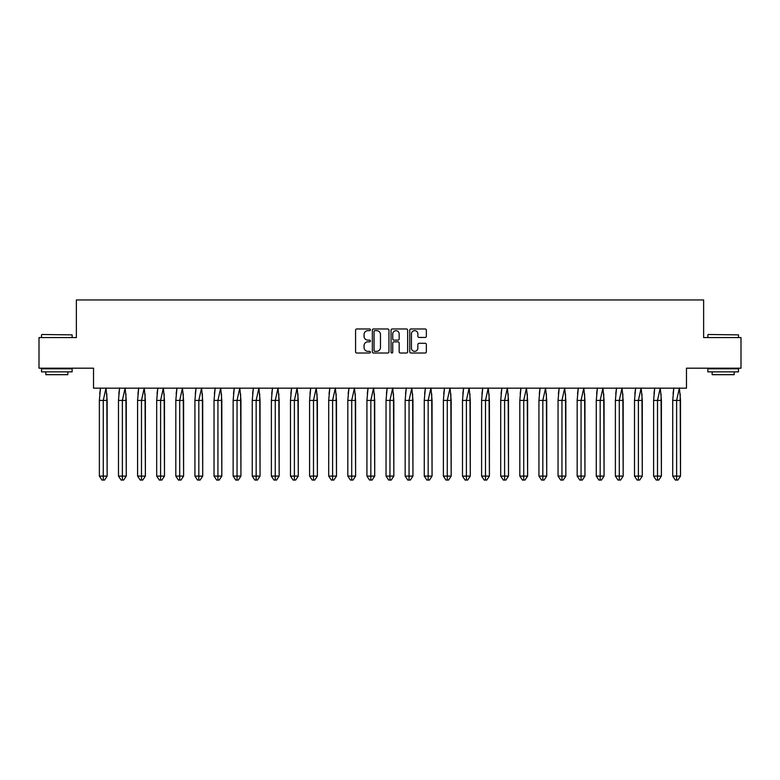 <?xml version="1.0" encoding="UTF-8"?>
<svg xmlns="http://www.w3.org/2000/svg" width="780" height="780" viewBox="0 0 780 780"><rect width="100%" height="100%" fill="white"/><g stroke="black" fill="none" stroke-linecap="round" stroke-linejoin="round"><path stroke-width="1.17" d="M370.402 329.813A0.839 0.839 0 0 0 369.554 328.965L356.782 328.965A1.199 1.199 0 0 0 355.573 330.174L355.573 351.819A1.199 1.199 0 0 0 356.782 353.018L369.554 353.018A0.839 0.839 0 0 0 370.402 352.18A0.839 0.839 0 0 0 369.554 351.341L367.906 351.341A3.851 3.851 0 0 1 364.055 347.49L364.055 345.686A3.851 3.851 0 0 1 367.906 341.835L369.554 341.835A0.839 0.839 0 0 0 370.402 340.997A0.839 0.839 0 0 0 369.554 340.148L367.906 340.148A3.851 3.851 0 0 1 364.055 336.307L364.055 334.503A3.851 3.851 0 0 1 367.906 330.652L369.554 330.652A0.839 0.839 0 0 0 370.402 329.813M39 337.565L39 368.189L93.522 368.189L93.522 388.167L686.478 388.167L686.478 368.189L741 368.189L741 337.565L703.638 337.565L703.638 299.949L76.362 299.949L76.362 337.565L39 337.565M425.149 337.447A1.199 1.199 0 0 0 426.348 336.248L426.348 330.174A1.199 1.199 0 0 0 425.149 328.965L410.953 328.965A1.199 1.199 0 0 0 409.753 330.174L409.753 351.819A1.199 1.199 0 0 0 410.953 353.018L425.149 353.018A1.199 1.199 0 0 0 426.348 351.819L426.348 344.487A1.199 1.199 0 0 0 425.149 343.278L419.075 343.278A1.199 1.199 0 0 0 417.865 344.487L417.865 348.124A3.217 3.217 0 0 1 414.648 351.341A3.217 3.217 0 0 1 411.44 348.124L411.44 333.869A3.217 3.217 0 0 1 414.648 330.652A3.217 3.217 0 0 1 417.865 333.869L417.865 336.248A1.199 1.199 0 0 0 419.075 337.447L425.149 337.447M388.947 330.174A1.199 1.199 0 0 0 387.748 328.965L373.552 328.965A1.199 1.199 0 0 0 372.352 330.174L372.352 351.819A1.199 1.199 0 0 0 373.552 353.018L387.748 353.018A1.199 1.199 0 0 0 388.947 351.819L388.947 330.174M392.252 328.965L406.448 328.965A1.199 1.199 0 0 1 407.648 330.174L407.648 351.819A1.199 1.199 0 0 1 406.448 353.018L400.374 353.018A1.199 1.199 0 0 1 399.165 351.819L399.165 343.034A1.199 1.199 0 0 0 397.966 341.835L393.939 341.835A1.199 1.199 0 0 0 392.74 343.034L392.74 352.18A0.839 0.839 0 0 1 391.892 353.018A0.839 0.839 0 0 1 391.053 352.18L391.053 330.174A1.199 1.199 0 0 1 392.252 328.965M374.878 330.652A0.839 0.839 0 0 0 374.039 331.49L374.039 350.493A0.839 0.839 0 0 0 374.878 351.341L376.623 351.341A3.851 3.851 0 0 0 380.474 347.49L380.474 334.503A3.851 3.851 0 0 0 376.623 330.652L374.878 330.652M399.165 333.928A3.217 3.217 0 0 0 395.957 330.71A3.217 3.217 0 0 0 392.74 333.928L392.74 338.949A1.199 1.199 0 0 0 393.939 340.148L397.966 340.148A1.199 1.199 0 0 0 399.165 338.949L399.165 333.928M100.503 387.982L99.362 400.413L99.362 476.102L99.362 400.413L101.702 400.413M106.821 393.812L107.153 476.102L107.153 400.413L103.262 400.413L103.262 480.051L104.559 480.051L107.153 476.102L104.559 480.051L102.999 480.051M99.704 393.812L100.474 388.167M107.153 400.413L106.012 387.982L103.262 400.413L99.362 400.413M103.262 480.051L101.956 480.051L99.362 476.102L107.153 476.102M41.876 334.503L72.14 334.873L41.876 334.503M56.823 371.865L41.515 371.865L41.515 368.803L72.14 368.803L72.14 371.865L56.823 371.865M67.85 371.865L67.85 374.683L45.796 374.683L45.796 371.865M708.23 334.503L738.484 334.873L708.23 334.503M723.177 371.865L707.86 371.865L707.86 368.803L738.484 368.803L738.484 371.865L723.177 371.865M734.204 371.865L734.204 374.683L712.15 374.683L712.15 371.865M119.613 387.982L118.472 400.413L118.472 476.102L118.472 400.413L120.812 400.413M125.931 393.812L126.272 476.102L126.272 400.413L122.372 400.413L122.372 480.051L123.669 480.051L126.272 476.102L123.669 480.051L122.109 480.051M118.813 393.812L119.584 388.167M138.723 387.982L137.582 400.413L137.582 476.102L137.582 400.413L139.922 400.413M145.041 393.812L145.382 476.102L145.382 400.413L141.482 400.413L141.482 480.051L142.779 480.051L145.382 476.102L142.779 480.051L141.219 480.051M137.924 393.812L138.694 388.167M157.833 387.982L156.692 400.413L156.692 476.102L156.692 400.413L159.032 400.413M164.151 393.812L164.492 476.102L164.492 400.413L160.592 400.413L160.592 480.051L161.889 480.051L164.492 476.102L161.889 480.051L160.339 480.051M157.034 393.812L157.804 388.167M176.953 387.982L175.812 400.413L175.812 476.102L175.812 400.413L178.142 400.413M183.261 393.812L183.602 476.102L183.602 400.413L179.702 400.413L179.702 480.051L181.009 480.051L183.602 476.102L181.009 480.051L179.449 480.051M176.143 393.812L176.914 388.167M196.063 387.982L194.922 400.413L194.922 476.102L194.922 400.413L197.262 400.413M202.381 393.812L202.712 476.102L202.712 400.413L198.822 400.413L198.822 480.051L200.119 480.051L202.712 476.102L200.119 480.051L198.559 480.051M195.263 393.812L196.034 388.167M126.272 400.413L125.132 387.982L122.372 400.413L118.472 400.413M122.372 480.051L121.076 480.051L118.472 476.102L126.272 476.102M145.382 400.413L144.242 387.982L141.482 400.413L137.582 400.413M141.482 480.051L140.185 480.051L137.582 476.102L145.382 476.102M164.492 400.413L163.351 387.982L160.592 400.413L156.692 400.413M160.592 480.051L159.296 480.051L156.692 476.102L164.492 476.102M183.602 400.413L182.461 387.982L179.702 400.413L175.812 400.413M179.702 480.051L178.405 480.051L175.812 476.102L183.602 476.102M202.712 400.413L201.572 387.982L198.822 400.413L194.922 400.413M198.822 480.051L197.516 480.051L194.922 476.102L202.712 476.102M215.173 387.982L214.032 400.413L214.032 476.102L214.032 400.413L216.372 400.413M221.491 393.812L221.832 476.102L221.832 400.413L217.932 400.413L217.932 480.051L219.229 480.051L221.832 476.102L219.229 480.051L217.669 480.051M214.373 393.812L215.143 388.167M221.832 400.413L220.691 387.982L217.932 400.413L214.032 400.413M217.932 480.051L216.635 480.051L214.032 476.102L221.832 476.102M234.283 387.982L233.142 400.413L233.142 476.102L233.142 400.413L235.482 400.413M240.601 393.812L240.942 476.102L240.942 400.413L237.042 400.413L237.042 480.051L238.339 480.051L240.942 476.102L238.339 480.051L236.779 480.051M233.483 393.812L234.253 388.167M240.942 400.413L239.801 387.982L237.042 400.413L233.142 400.413M237.042 480.051L235.745 480.051L233.142 476.102L240.942 476.102M253.402 387.982L252.252 400.413L252.252 476.102L252.252 400.413L254.592 400.413M259.711 393.812L260.052 476.102L260.052 400.413L256.152 400.413L256.152 480.051L257.459 480.051L260.052 476.102L257.459 480.051L255.898 480.051M252.593 393.812L253.364 388.167M260.052 400.413L258.911 387.982L256.152 400.413L252.252 400.413M256.152 480.051L254.855 480.051L252.252 476.102L260.052 476.102M272.512 387.982L271.372 400.413L271.372 476.102L271.372 400.413L273.712 400.413M278.821 393.812L279.162 476.102L279.162 400.413L275.262 400.413L275.262 480.051L276.569 480.051L279.162 476.102L276.569 480.051L275.008 480.051M271.703 393.812L272.474 388.167M279.162 400.413L278.021 387.982L275.262 400.413L271.372 400.413M275.262 480.051L273.965 480.051L271.372 476.102L279.162 476.102M291.623 387.982L290.482 400.413L290.482 476.102L290.482 400.413L292.822 400.413M297.94 393.812L298.282 476.102L298.282 400.413L294.382 400.413L294.382 480.051L295.678 480.051L298.282 476.102L295.678 480.051L294.119 480.051M290.823 393.812L291.593 388.167M298.282 400.413L297.131 387.982L294.382 400.413L290.482 400.413M294.382 480.051L293.075 480.051L290.482 476.102L298.282 476.102M310.732 387.982L309.592 400.413L309.592 476.102L309.592 400.413L311.932 400.413M317.05 393.812L317.392 476.102L317.392 400.413L313.492 400.413L313.492 480.051L314.788 480.051L317.392 476.102L314.788 480.051L313.228 480.051M309.933 393.812L310.703 388.167M317.392 400.413L316.251 387.982L313.492 400.413L309.592 400.413M313.492 480.051L312.195 480.051L309.592 476.102L317.392 476.102M329.843 387.982L328.702 400.413L328.702 476.102L328.702 400.413L331.042 400.413M336.16 393.812L336.502 476.102L336.502 400.413L332.602 400.413L332.602 480.051L333.898 480.051L336.502 476.102L333.898 480.051L332.339 480.051M329.043 393.812L329.813 388.167M336.502 400.413L335.361 387.982L332.602 400.413L328.702 400.413M332.602 480.051L331.305 480.051L328.702 476.102L336.502 476.102M348.962 387.982L347.812 400.413L347.812 476.102L347.812 400.413L350.152 400.413M355.27 393.812L355.612 476.102L355.612 400.413L351.712 400.413L351.712 480.051L353.018 480.051L355.612 476.102L353.018 480.051L351.458 480.051M348.153 393.812L348.923 388.167M355.612 400.413L354.471 387.982L351.712 400.413L347.812 400.413M351.712 480.051L350.415 480.051L347.812 476.102L355.612 476.102M368.072 387.982L366.931 400.413L366.931 476.102L366.931 400.413L369.272 400.413M374.39 393.812L374.722 476.102L374.722 400.413L370.831 400.413L370.831 480.051L372.128 480.051L374.722 476.102L372.128 480.051L370.568 480.051M367.273 393.812L368.033 388.167M374.722 400.413L373.581 387.982L370.831 400.413L366.931 400.413M370.831 480.051L369.525 480.051L366.931 476.102L374.722 476.102M387.182 387.982L386.041 400.413L386.041 476.102L386.041 400.413L388.381 400.413M393.5 393.812L393.841 476.102L393.841 400.413L389.941 400.413L389.941 480.051L391.238 480.051L393.841 476.102L391.238 480.051L389.678 480.051M386.383 393.812L387.153 388.167M393.841 400.413L392.691 387.982L389.941 400.413L386.041 400.413M389.941 480.051L388.635 480.051L386.041 476.102L393.841 476.102M406.292 387.982L405.151 400.413L405.151 476.102L405.151 400.413L407.491 400.413M412.61 393.812L412.952 476.102L412.952 400.413L409.052 400.413L409.052 480.051L410.348 480.051L412.952 476.102L410.348 480.051L408.788 480.051M405.493 393.812L406.263 388.167M412.952 400.413L411.811 387.982L409.052 400.413L405.151 400.413M409.052 480.051L407.755 480.051L405.151 476.102L412.952 476.102M425.402 387.982L424.261 400.413L424.261 476.102L424.261 400.413L426.601 400.413M431.72 393.812L432.061 476.102L432.061 400.413L428.161 400.413L428.161 480.051L429.458 480.051L432.061 476.102L429.458 480.051L427.898 480.051M424.603 393.812L425.373 388.167M432.061 400.413L430.921 387.982L428.161 400.413L424.261 400.413M428.161 480.051L426.865 480.051L424.261 476.102L432.061 476.102M444.522 387.982L443.381 400.413L443.381 476.102L443.381 400.413L445.712 400.413M450.83 393.812L451.171 476.102L451.171 400.413L447.272 400.413L447.272 480.051L448.578 480.051L451.171 476.102L448.578 480.051L447.018 480.051M443.713 393.812L444.483 388.167M451.171 400.413L450.031 387.982L447.272 400.413L443.381 400.413M447.272 480.051L445.975 480.051L443.381 476.102L451.171 476.102M463.632 387.982L462.491 400.413L462.491 476.102L462.491 400.413L464.831 400.413M469.95 393.812L470.281 476.102L470.281 400.413L466.391 400.413L466.391 480.051L467.688 480.051L470.281 476.102L467.688 480.051L466.128 480.051M462.832 393.812L463.593 388.167M470.281 400.413L469.141 387.982L466.391 400.413L462.491 400.413M466.391 480.051L465.085 480.051L462.491 476.102L470.281 476.102M482.742 387.982L481.601 400.413L481.601 476.102L481.601 400.413L483.941 400.413M489.06 393.812L489.401 476.102L489.401 400.413L485.501 400.413L485.501 480.051L486.798 480.051L489.401 476.102L486.798 480.051L485.238 480.051M481.942 393.812L482.713 388.167M489.401 400.413L488.251 387.982L485.501 400.413L481.601 400.413M485.501 480.051L484.195 480.051L481.601 476.102L489.401 476.102M501.852 387.982L500.711 400.413L500.711 476.102L500.711 400.413L503.051 400.413M508.17 393.812L508.511 476.102L508.511 400.413L504.611 400.413L504.611 480.051L505.908 480.051L508.511 476.102L505.908 480.051L504.348 480.051M501.052 393.812L501.823 388.167M508.511 400.413L507.37 387.982L504.611 400.413L500.711 400.413M504.611 480.051L503.315 480.051L500.711 476.102L508.511 476.102M520.962 387.982L519.821 400.413L519.821 476.102L519.821 400.413L522.161 400.413M527.28 393.812L527.621 476.102L527.621 400.413L523.721 400.413L523.721 480.051L525.018 480.051L527.621 476.102L525.018 480.051L523.468 480.051M520.163 393.812L520.933 388.167M527.621 400.413L526.481 387.982L523.721 400.413L519.821 400.413M523.721 480.051L522.425 480.051L519.821 476.102L527.621 476.102M540.082 387.982L538.941 400.413L538.941 476.102L538.941 400.413L541.271 400.413M546.39 393.812L546.731 476.102L546.731 400.413L542.831 400.413L542.831 480.051L544.138 480.051L546.731 476.102L544.138 480.051L542.578 480.051M539.273 393.812L540.043 388.167M546.731 400.413L545.591 387.982L542.831 400.413L538.941 400.413M542.831 480.051L541.534 480.051L538.941 476.102L546.731 476.102M559.192 387.982L558.051 400.413L558.051 476.102L558.051 400.413L560.391 400.413M565.51 393.812L565.841 476.102L565.841 400.413L561.951 400.413L561.951 480.051L563.248 480.051L565.841 476.102L563.248 480.051L561.688 480.051M558.392 393.812L559.163 388.167M565.841 400.413L564.7 387.982L561.951 400.413L558.051 400.413M561.951 480.051L560.644 480.051L558.051 476.102L565.841 476.102M578.302 387.982L577.161 400.413L577.161 476.102L577.161 400.413L579.501 400.413M584.62 393.812L584.961 476.102L584.961 400.413L581.061 400.413L581.061 480.051L582.358 480.051L584.961 476.102L582.358 480.051L580.798 480.051M577.502 393.812L578.273 388.167M584.961 400.413L583.82 387.982L581.061 400.413L577.161 400.413M581.061 480.051L579.764 480.051L577.161 476.102L584.961 476.102M597.412 387.982L596.271 400.413L596.271 476.102L596.271 400.413L598.611 400.413M603.73 393.812L604.071 476.102L604.071 400.413L600.171 400.413L600.171 480.051L601.468 480.051L604.071 476.102L601.468 480.051L599.908 480.051M596.612 393.812L597.383 388.167M604.071 400.413L602.93 387.982L600.171 400.413L596.271 400.413M600.171 480.051L598.874 480.051L596.271 476.102L604.071 476.102M616.532 387.982L615.381 400.413L615.381 476.102L615.381 400.413L617.721 400.413M622.84 393.812L623.181 476.102L623.181 400.413L619.281 400.413L619.281 480.051L620.587 480.051L623.181 476.102L620.587 480.051L619.027 480.051M615.722 393.812L616.492 388.167M623.181 400.413L622.04 387.982L619.281 400.413L615.381 400.413M619.281 480.051L617.984 480.051L615.381 476.102L623.181 476.102M635.642 387.982L634.501 400.413L634.501 476.102L634.501 400.413L636.841 400.413M641.95 393.812L642.291 476.102L642.291 400.413L638.391 400.413L638.391 480.051L639.697 480.051L642.291 476.102L639.697 480.051L638.137 480.051M634.832 393.812L635.602 388.167M642.291 400.413L641.15 387.982L638.391 400.413L634.501 400.413M638.391 480.051L637.094 480.051L634.501 476.102L642.291 476.102M654.751 387.982L653.611 400.413L653.611 476.102L653.611 400.413L655.951 400.413M661.069 393.812L661.401 476.102L661.401 400.413L657.511 400.413L657.511 480.051L658.808 480.051L661.401 476.102L658.808 480.051L657.248 480.051M653.952 393.812L654.722 388.167M661.401 400.413L660.26 387.982L657.511 400.413L653.611 400.413M657.511 480.051L656.204 480.051L653.611 476.102L661.401 476.102M673.861 387.982L672.721 400.413L672.721 476.102L672.721 400.413L675.061 400.413M680.179 393.812L680.521 476.102L680.521 400.413L676.621 400.413L676.621 480.051L677.917 480.051L680.521 476.102L677.917 480.051L676.358 480.051M673.062 393.812L673.832 388.167M680.521 400.413L679.38 387.982L676.621 400.413L672.721 400.413M676.621 480.051L675.324 480.051L672.721 476.102L680.521 476.102M41.515 337.565L41.515 334.873M48.496 368.803L48.496 368.189M65.159 368.803L65.159 368.189M72.14 337.565L72.14 334.873M707.86 337.565L707.86 334.873M714.841 368.803L714.841 368.189M731.504 368.803L731.504 368.189M738.484 337.565L738.484 334.873"/></g></svg>
